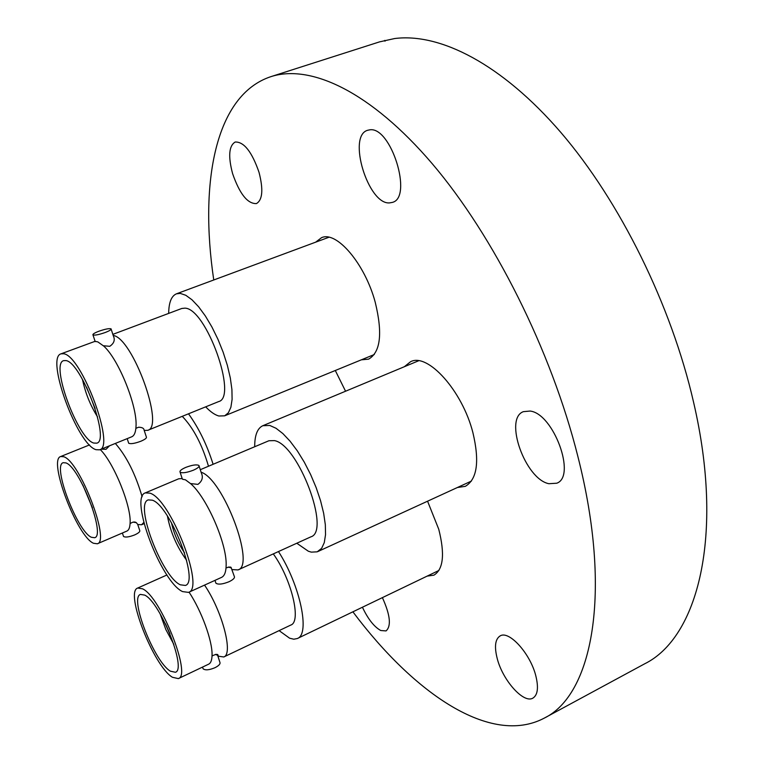 <?xml version="1.0" encoding="UTF-8"?>
<svg xmlns="http://www.w3.org/2000/svg" width="764" height="764" viewBox="0 0 764 764"><rect width="100%" height="100%" fill="white"/><g stroke="black" fill="none" stroke-linecap="round" stroke-linejoin="round"><path stroke-width="1.15" d="M427.152 576.113L433.923 575.158C443.387 569.352 445.001 554.062 438.765 529.29L427.563 501.194M457.369 487.518L465.324 486.334C477.185 479.343 479.716 461.456 472.906 432.663C462.335 390.786 427.735 352.557 410.583 361.706L404.328 366.73M361.315 359.834L368.592 359.156C380.577 352.252 382.783 333.285 375.229 302.267C365.02 263.895 336.58 230.566 321.51 237.7L315.666 242.159M345.557 391.225L335.291 370.492M548.877 483.707C525.269 479.209 503.677 418.624 523.378 411.662L530.111 411.051C553.528 413.544 576.639 476.488 556.746 483.22L548.877 483.707M389.544 202.899C368.162 204.809 347.057 135.801 367.637 130.281L369.623 129.861C390.901 125.869 413.152 197.37 392.438 202.384L389.544 202.899M232.59 173.609C228.035 156.372 228.904 145.838 235.188 142.018C243.964 141.693 251.919 151.797 259.034 172.349C263.446 189.567 262.577 199.977 256.427 203.587C247.593 203.921 239.648 193.932 232.59 173.609M382.401 597.629C390.232 614.991 391.454 626.088 386.049 630.921L380.768 630.52C374.198 626.91 368.076 619.155 362.422 607.237M497.269 658.721C494.193 646.716 495.148 639.115 500.134 635.915C508.996 630.138 530.245 653.468 535.784 675.701C538.706 687.533 537.76 695.001 532.928 698.105C523.703 703.921 502.779 680.428 497.269 658.721M213.758 279.977C199.261 182.52 215.161 95.08 270.876 76.658C310.442 63.813 370.559 91.432 432.271 163.754C493.802 236.019 551.255 350.389 577.804 456.194C612.909 593.819 592.062 695.087 544.226 718.141C490.813 746.313 414.174 693.645 352.892 611.821M270.876 76.658L379.574 41.867L394.625 38.544C439.863 32.718 501.767 63.851 560.929 132.535C619.91 201.266 671.289 304.941 693.569 402.208C724.778 536.127 697.608 637.844 644.606 663.84L544.226 718.141M384.798 40.377L385.018 41.199M95.128 408.482L86.571 387.176M97.534 416.877C90.276 405.292 85.262 392.801 82.493 379.402M168.682 313.393C168.806 302.496 171.394 295.974 176.436 293.825L180.256 293.395L185.786 295.276L192.003 299.794L198.63 306.794L205.373 315.99L211.915 326.982L217.941 339.273L223.174 352.28L227.366 365.383L230.317 377.97L231.912 389.478L232.103 399.371L230.89 407.241L228.369 412.789L224.673 415.817L218.848 416.008C214.837 414.89 210.453 411.834 205.688 406.84M112.852 334.365L181.813 308.465L184.898 308.15C206.108 308.178 238.053 397.347 218.628 401.597L147.7 430.333L144.205 430.428M113.206 335.434C132.802 338.099 164.9 427.066 147.7 430.333M99.578 449.824L95.987 449.681C77.355 444.619 45.382 357.676 61.005 353.837L63.584 353.742C81.509 355.27 115.689 447.055 99.578 449.824L131.704 436.807C134.263 435.728 135.696 432.348 136.002 426.665C137.673 406.83 118.869 359.672 103.818 346.149L97.84 341.9L95.089 341.355M128.533 442.728L128.696 443.235C130.711 444.161 134.76 443.492 140.843 441.248C145.093 439.415 146.927 437.992 146.344 436.96L144.129 430.199C143.976 428.27 142.114 427.286 138.523 427.238L135.877 428.356M93.743 443.053C77.766 438.899 50.157 363.874 63.613 360.646L65.895 360.57C81.356 362.107 110.589 440.723 96.77 443.158L93.743 443.053M98.843 331.251C105.06 329.093 109.128 328.281 111.047 328.835C111.544 329.57 109.596 330.793 105.222 332.502C98.976 334.67 94.898 335.482 92.979 334.938C92.492 334.183 94.45 332.961 98.843 331.251M103.398 345.748L109.749 346.312C114.075 343.399 115.269 339.904 113.33 335.835L111.162 329.198M95.08 341.317L61.005 353.837M184.525 552.811C178.26 543.596 173.896 533.549 171.432 522.681M186.626 560.27C176.914 546.976 170.515 532.241 167.421 516.072M254.698 446.749C254.66 435.289 257.373 428.279 262.826 425.71L269.787 425.462L276.024 428.27L282.871 433.57L290.072 441.191L297.311 450.836L304.263 462.124L310.642 474.568L316.153 487.613L320.555 500.706L323.649 513.246L325.33 524.715L325.54 534.628L324.289 542.583L321.654 548.304L317.203 551.828L311.311 552.133L308.341 551.226L296.795 543.233M200.283 469.698L268.899 440.752L274.438 440.608C298.304 444.638 330.974 531.467 310.852 536.853L238.015 569.915L232.122 569.581M201.075 472.181C223.308 479.066 255.844 565.637 238.015 569.915M188.517 592.386L221.57 577.374C224.559 575.951 226.087 571.825 226.154 564.997C226.87 543.586 206.939 497.803 190.838 483.832L185.423 479.792L182.768 479.324L182.157 478.541L178.69 478.799L145.294 492.885L149.992 493.172C170.611 499.054 205.258 588.691 188.517 592.386L182.558 591.594C161.185 582.025 129.087 497.488 145.294 492.885M215.668 582.426L215.925 583.228C218.313 584.775 222.687 584.269 229.057 581.719C233.335 579.628 235.073 577.832 234.281 576.333L231.253 567.919L228.245 567.031M180.314 584.804C161.978 576.791 134.235 503.81 148.206 499.904L152.313 500.181C170.095 505.472 199.719 582.216 185.356 585.444L180.314 584.804M185.719 467.415C192.232 464.961 196.635 464.311 198.927 465.457C199.633 466.651 197.78 468.236 193.368 470.204C186.827 472.677 182.415 473.336 180.113 472.19C179.416 470.977 181.278 469.382 185.719 467.415M190.561 483.574L197.905 484.376C202.269 481.158 203.386 477.28 201.247 472.725L199.137 466.097M92.454 507.936L82.913 485.207M188.498 413.801C198.716 427.878 206.92 444.705 213.108 464.283M182.252 416.332C193.34 427.85 202.088 444.476 208.486 466.231M115.335 443.445C126.49 456.184 135.429 473.966 142.133 496.772M143.785 522.461L141.588 524.753L137.749 524.505M63.718 456.738C79.628 461.036 110.541 541.456 97.314 543.787L93.437 543.252C76.887 536.099 47.865 459.699 60.671 456.538L63.718 456.738M97.314 543.787L126.862 531.085C128.782 530.235 129.861 527.657 130.09 523.378C131.57 506.666 114.046 463.185 100.265 449.547M123.357 535.936L123.539 536.462C125.401 537.579 129.106 537.063 134.655 534.924C138.599 533.1 140.29 531.601 139.707 530.417L137.692 524.362L136.326 522.652L132.955 522.118M91.384 537.273C77.193 531.286 52.133 465.362 63.164 462.697L65.828 462.888C79.551 466.766 106.015 535.659 94.669 537.713L91.384 537.273M101.144 449.194L106.034 449.299L109.5 445.804M169.923 633.709L165.463 623.787M173.829 644.339L165.864 629.584L160.134 613.845M278.478 551.551C300.204 585.243 310.404 634.321 297.33 638.532L293.787 639.21L289.594 638.188L279.108 630.625M273.302 553.9C291.447 578.911 301.713 621.686 290.817 625.048L223.776 656.973L217.874 656.123M204.551 585.109C222.228 610.98 233.555 654.185 223.776 656.973M142.562 588.815C160.66 596.808 191.955 675.577 178.337 678.604L172.444 677.276C153.679 666.332 124.532 591.775 137.701 588.041L142.562 588.815M178.337 678.604L208.667 664.164C210.854 663.085 211.981 660.029 212.058 655.015C212.478 640.9 201.553 610.942 189.052 592.138M202.842 668.032L203.1 668.796C205.287 670.458 209.26 670.085 215.028 667.688C219.01 665.635 220.624 663.801 219.86 662.197L217.692 655.464L215.639 654.356M170.382 671.164C154.28 661.92 129.097 597.572 140.442 594.411L144.692 595.108C160.297 602.166 187.065 669.636 175.386 672.272L170.382 671.164M374.303 354.515L224.673 415.817M328.892 237.26L176.436 293.825M128.696 443.235L127.187 438.641M95.185 341.623L92.979 334.938M471.445 481.062L317.786 551.589M418.596 360.78L262.826 425.71M231.253 567.919C231.263 566.745 229.515 566.764 226.039 567.967M215.925 583.228L214.999 580.363M182.329 479.057L180.113 472.19M144.1 523.674L141.588 524.753M136.326 522.652C134.789 521.525 132.707 521.86 130.071 523.665M89.522 444.925L60.671 456.538M123.539 536.462L122.374 533.014M438.928 570.45L297.33 638.532M217.692 655.464L218.093 655.436C218.007 653.889 215.992 654.06 212.039 655.951M166.963 574.967L137.701 588.041M203.1 668.796L202.536 667.087"/></g></svg>

